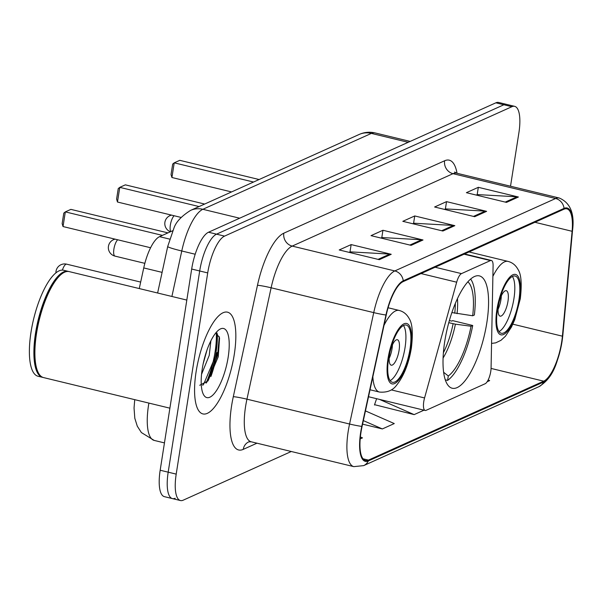 <?xml version="1.0" encoding="UTF-8"?>
<svg xmlns="http://www.w3.org/2000/svg" width="603" height="603" viewBox="0 0 603 603"><rect width="100%" height="100%" fill="white"/><g stroke="black" fill="none" stroke-linecap="round" stroke-linejoin="round"><path stroke-width="0.9" d="M490.752 371.471A10.907 3.55 103.6 0 0 491.076 367.996L493.096 265.787A10.907 3.55 103.6 0 0 491.37 260.458A10.907 3.55 103.6 0 0 490.443 260.579L461.483 273.619A10.907 3.55 103.6 0 0 456.675 282.196L424.565 397.95A10.907 3.55 103.6 0 0 425.168 410.455A10.907 3.55 103.6 0 0 426.095 410.334L485.144 383.742A10.907 3.55 103.6 0 0 490.752 371.471M486.855 322.582A57.79 18.814 103.6 0 0 479.393 275.895A57.79 18.814 103.6 0 0 444.728 341.554A57.79 18.814 103.6 0 0 452.19 388.234A57.79 18.814 103.6 0 0 486.855 322.582M139.263 288.566L143.74 267.928A32.713 10.65 -76.4 0 1 159.554 236.662L172.767 230.715M206.038 383.146A43.62 14.201 103.6 0 0 215.067 352.001A43.62 14.201 103.6 0 0 216.266 332.75M510.522 186.221L518.897 132.766A32.713 10.65 103.6 0 0 514.668 106.347L498.636 102.465A32.713 10.65 103.6 0 0 495.862 102.819L208.525 232.23A32.713 10.65 103.6 0 0 191.679 269.036L160.172 470.234A32.713 10.65 103.6 0 0 164.393 496.653L172.413 498.598A32.713 10.65 103.6 0 0 175.187 498.244M506.656 104.402A32.713 10.65 103.6 0 0 503.882 104.756L216.537 234.168A32.713 10.65 103.6 0 0 199.691 270.981L168.184 472.172A32.713 10.65 103.6 0 0 172.413 498.598A32.713 10.65 103.6 0 1 168.184 472.172L199.691 270.981A32.713 10.65 103.6 0 1 216.537 234.168L503.882 104.756A32.713 10.65 103.6 0 1 506.656 104.402M234.281 354.451A52.34 17.042 103.6 0 0 227.519 312.173A52.34 17.042 103.6 0 0 196.126 371.636A52.34 17.042 103.6 0 0 202.887 413.914A52.34 17.042 103.6 0 0 234.281 354.451A52.34 17.042 103.6 0 0 227.519 312.173A52.34 17.042 103.6 0 0 196.126 371.636A52.34 17.042 103.6 0 0 202.887 413.914A52.34 17.042 103.6 0 0 234.281 354.451M561.679 341.916A34.891 11.359 -76.4 0 1 543.718 381.171L368.448 460.112A34.891 11.359 -76.4 0 1 365.486 460.488A34.891 11.359 -76.4 0 1 362.086 426.396L386.252 314.992A34.891 11.359 -76.4 0 1 403.113 281.646L563.918 209.226A34.891 11.359 -76.4 0 1 566.88 208.842A34.891 11.359 -76.4 0 1 572.104 231.288L562.403 336.18A34.891 11.359 -76.4 0 1 561.679 341.916M562.004 341.773A35.765 11.645 103.6 0 0 562.735 335.894L572.443 231.002A35.765 11.645 103.6 0 0 564.054 208.382L403.249 280.81A35.765 11.645 103.6 0 0 385.965 314.992L361.792 426.389A35.765 11.645 103.6 0 0 368.32 460.948L543.582 382.008A35.765 11.645 103.6 0 0 562.004 341.773M217.072 352.491A43.62 14.201 -76.4 0 1 210.922 376.506M374.576 404.681L414.148 414.615L424.015 410.176M514.668 106.347A32.713 10.65 103.6 0 0 511.894 106.701L224.557 236.112A32.713 10.65 103.6 0 0 207.711 272.918L176.204 474.116A32.713 10.65 103.6 0 0 180.425 500.535A32.713 10.65 103.6 0 0 183.206 500.181L291.287 451.504M379.31 259.667L339.225 249.959L351.15 244.592L391.226 254.293L379.31 259.667M474.689 216.703L434.605 207.002L446.529 201.636L486.613 211.336L474.689 216.703M506.482 202.389L466.398 192.681L478.322 187.314L518.407 197.015L506.482 202.389M411.103 245.346L371.018 235.645L382.943 230.271L423.02 239.979L411.103 245.346M442.896 231.024L402.812 221.324L414.736 215.949L454.82 225.658L442.896 231.024M360.187 438.916L362.478 437.884L360.368 436.956M487.156 381.737L489.659 380.606L488.166 379.958M362.576 424.15L382.347 428.937L394.272 423.57L365.448 410.907M414.736 215.949L413.583 223.329M412.716 223.721L413.809 223.223L453.403 225.447A8.721 7.997 65.8 0 1 454.82 225.658M382.943 230.271L381.789 237.65M380.915 238.042L382.016 237.544L421.61 239.768A8.721 7.997 65.8 0 1 423.02 239.979M478.322 187.314L477.169 194.686M476.302 195.078L477.395 194.588L516.997 196.804A8.721 7.997 65.8 0 1 518.407 197.015M446.529 201.636L445.376 209.007M444.509 209.399L445.602 208.909L485.196 211.125A8.721 7.997 65.8 0 1 486.613 211.336M351.15 244.592L349.989 251.964M349.122 252.356L350.222 251.866L389.817 254.082A8.721 7.997 65.8 0 1 391.226 254.293M414.148 414.615L379.468 399.39M376.604 398.696L374.463 405.012M382.347 428.937L363.345 420.593M451.881 312.565L472.684 315.768A49.943 16.258 103.6 0 0 467.86 281.827M449.386 320.532L451.677 321.09L452.68 320.638L472.714 325.492A54.519 17.751 103.6 0 1 447.592 380.395L445.285 379.837M472.684 315.768L474.357 315.015A54.519 17.751 103.6 0 0 470.634 279.068M447.592 380.395L448.285 375.971A49.943 16.258 103.6 0 0 471.041 326.246L472.714 325.492M443.62 372.27L448.285 375.971M471.041 326.246L455.408 324.165L448.783 322.688M199.073 206.558L119.771 187.36L117.479 202.028L116.598 199.088L118.233 188.611L119.771 187.36L125.341 184.85L204.643 204.048M117.479 202.028L181.073 217.427M518.942 299.804A29.441 9.588 103.6 0 0 515.143 276.023A29.441 9.588 103.6 0 0 497.483 309.467A29.441 9.588 103.6 0 0 501.289 333.248A29.441 9.588 103.6 0 0 518.942 299.804M499.035 331.59A29.441 9.588 103.6 0 0 513.937 298.591A29.441 9.588 103.6 0 0 512.384 276.468M253.524 182.038L174.222 162.833L171.923 177.508L171.041 174.569L172.684 164.091L174.222 162.833L179.784 160.33L259.086 179.528M171.923 177.508L231.537 191.935M507.975 301.274A13.085 4.259 103.6 0 0 506.286 290.706A13.085 4.259 103.6 0 0 498.432 305.57A13.085 4.259 103.6 0 0 500.128 316.138A13.085 4.259 103.6 0 0 507.975 301.274M498.063 309.331A13.085 4.259 103.6 0 0 500.957 299.578A13.085 4.259 103.6 0 0 501.334 295.809M186.817 300.075L69.209 271.606A54.519 17.751 103.6 0 0 62.486 273.408A54.519 17.751 103.6 0 0 36.512 333.542A54.519 17.751 103.6 0 0 38.396 372.903A54.519 17.751 103.6 0 0 43.552 377.584L169.888 408.171M62.207 273.611A53.976 17.57 103.6 0 0 61.921 273.8A53.976 17.57 103.6 0 0 36.21 333.331A53.976 17.57 103.6 0 0 38.079 372.3A53.976 17.57 103.6 0 0 38.238 372.594M68.704 271.508A54.519 17.751 103.6 0 0 68.207 271.365A54.519 17.751 103.6 0 0 35.509 333.301A54.519 17.751 103.6 0 0 42.549 377.342A54.519 17.751 103.6 0 0 43.054 377.44M68.207 271.365L63.699 270.272A54.519 17.751 103.6 0 0 31.002 332.208A54.519 17.751 103.6 0 0 38.042 376.249L42.549 377.342M210.899 340.778L209.233 355.378L201.56 374.282M207.01 350.011L203.188 363.737M228.168 357.21A35.554 11.578 103.6 0 0 219.183 329.668A35.554 11.578 103.6 0 0 202.246 368.885A35.554 11.578 103.6 0 0 203.475 394.55A35.554 11.578 103.6 0 0 216.522 390.533A35.554 11.578 103.6 0 0 228.168 357.21M199.721 385.287L208.043 380.9L218.248 356.757L219.567 337.944L215.98 332.713M217.042 333.037L215.942 355.114L203.776 383.99L202.744 385.317M219.281 336.67L217.532 355.499L206.633 382.558M410.048 348.843A29.441 9.588 103.6 0 0 406.249 325.062A29.441 9.588 103.6 0 0 388.588 358.514A29.441 9.588 103.6 0 0 392.395 382.294A29.441 9.588 103.6 0 0 410.048 348.843M390.141 380.629A29.441 9.588 103.6 0 0 405.043 347.63A29.441 9.588 103.6 0 0 403.482 325.514M162.403 235.381L65.328 211.879L63.029 226.547L62.147 223.615L63.79 213.13L65.328 211.879L70.89 209.377L167.966 232.879M63.029 226.547L150.599 247.75M399.08 350.32A13.085 4.259 103.6 0 0 397.385 339.745A13.085 4.259 103.6 0 0 389.538 354.609A13.085 4.259 103.6 0 0 391.226 365.184A13.085 4.259 103.6 0 0 399.08 350.32M389.169 358.378A13.085 4.259 103.6 0 0 392.063 348.617A13.085 4.259 103.6 0 0 392.44 344.856M169.647 239.105L159.554 236.662M162.094 272.375L143.74 267.928M490.443 260.579L464.069 254.195M461.483 273.619L435.11 267.235M456.675 282.196L421.045 273.574M424.565 397.95L391.272 389.892M148.888 403.083A43.62 14.201 103.6 0 0 148.542 405.178A43.62 14.201 103.6 0 0 154.172 440.409L164.453 442.896M495.862 102.819L511.894 106.701M160.172 470.234L176.204 474.116M191.679 269.036L207.711 272.918M208.525 232.23L224.557 236.112M359.139 134.469A21.806 19.989 65.8 0 1 371.373 133.399L202.849 209.294A43.62 14.201 103.6 0 0 181.767 250.984A21.806 1.508 -167.8 0 1 167.717 246.476L173.868 228.341C175.805 222.175 181.39 216.191 190.616 210.372L359.139 134.469C364.28 132.178 369.594 131.665 375.074 132.924A43.62 14.201 103.6 0 0 371.373 133.399L408.186 142.308M171.9 296.465L181.767 250.984L195.191 254.232M190.616 210.372A21.806 19.989 65.8 0 1 202.849 209.294L239.662 218.211M543.718 381.171L491.061 368.425M256.968 443.19L243.243 449.378A10.907 9.995 65.8 0 1 248.79 441.856L251.21 441.795A43.62 14.201 103.6 0 1 245.572 406.565A43.62 14.201 103.6 0 1 246.951 399.178A10.907 0.754 12.2 0 0 233.301 396.699L257.473 285.294A54.519 17.751 -76.4 0 1 283.817 233.188L444.622 160.767A54.519 17.751 -76.4 0 1 457.029 173.272M243.243 449.378A54.519 17.751 -76.4 0 1 231.575 405.932A54.519 17.751 -76.4 0 1 233.301 396.699M368.32 460.948A10.907 9.995 65.8 0 1 363.632 465.629L538.901 386.689C554.677 376.89 557.609 360.752 562.041 341.63L562.803 335.57A10.907 4.229 -174.7 0 1 562.735 335.894M403.249 280.81A10.907 9.995 -114.2 0 0 394.807 270.935L555.612 198.508A10.907 9.995 65.8 0 1 564.054 208.382M385.965 314.992A10.907 0.754 -167.8 0 1 373.732 312.618A43.62 14.201 -76.4 0 1 394.807 270.935L292.199 246.092A43.62 14.201 103.6 0 0 271.124 287.782L246.951 399.178L349.567 424.022L373.732 312.618L271.124 287.782A10.907 0.754 12.2 0 0 257.473 285.294M562.803 335.57L572.503 230.685A10.907 4.229 -174.7 0 1 572.443 231.002M444.622 160.767A10.907 9.995 65.8 0 0 453.004 173.672L555.612 198.508A43.62 14.201 -76.4 0 1 559.313 198.033L456.705 173.197A43.62 14.201 103.6 0 0 453.004 173.672L292.199 246.092A10.907 9.995 65.8 0 1 283.817 233.188M361.792 426.389A10.907 0.754 -167.8 0 1 349.567 424.022A43.62 14.201 -76.4 0 0 353.818 466.639L363.632 465.629M538.901 386.689A10.907 9.995 -114.2 0 0 543.582 382.008M368.448 460.112L363.029 458.8M562.403 336.18L512.844 324.18M572.104 231.288L534.914 222.288M441.675 230.73L453.403 225.447M473.468 216.409L485.196 211.125M505.261 202.088L516.997 196.804M409.882 245.052L421.61 239.768M378.089 259.365L389.817 254.082M454.745 313.251A42.745 13.914 103.6 0 0 455.325 303.437M457.051 313.681A43.258 14.08 103.6 0 0 457.466 298.598M443.077 358.024A43.258 14.08 103.6 0 0 455.408 324.165M443.393 352.74A42.745 13.914 103.6 0 0 453.102 323.736M115.083 239.15A8.721 8.721 0 0 0 115.03 256.124A8.721 2.842 -76.4 0 1 113.899 249.077A8.721 2.842 -76.4 0 1 117.66 239.775M496.887 309.738A31.077 10.115 103.6 0 0 503.535 334.499A31.077 10.115 103.6 0 0 519.545 299.533A31.077 10.115 103.6 0 0 512.889 274.772A31.077 10.115 103.6 0 0 496.887 309.738M492.892 276.347A41.984 13.665 -76.4 0 1 508.073 261.408L469.036 251.956M170.815 231.59A8.721 2.842 -76.4 0 1 170.355 225.04A8.721 2.842 -76.4 0 1 174.116 215.738M209.113 378.428A43.62 14.201 103.6 0 0 216.07 352.25A43.62 14.201 103.6 0 0 217.321 334.062M387.993 358.777A31.077 10.115 103.6 0 0 394.641 383.546A31.077 10.115 103.6 0 0 410.643 348.579A31.077 10.115 103.6 0 0 403.995 323.811A31.077 10.115 103.6 0 0 387.993 358.777M370.031 389.779L379.423 392.056A41.984 13.665 -76.4 0 1 372.85 376.777M383.998 325.386A41.984 13.665 -76.4 0 1 399.178 310.447L388.091 307.764M62.403 270.106A8.721 2.842 -76.4 0 1 65.946 264.265A8.721 2.842 -76.4 0 1 66.692 264.174A8.721 8.721 0 0 0 55.913 272.873M491.37 260.458L464.566 253.969M425.168 410.455L368.523 396.736M375.074 132.924L410.168 141.419M157.624 293.005L167.717 246.476M134.733 399.661L134.047 408.02L134.808 418.286L137.296 426.193L141.404 432.57L154.172 440.409M572.503 230.685C574.772 213.681 570.378 202.796 559.313 198.033M180.425 500.535L172.413 498.598M353.818 466.639L251.21 441.795M456.705 173.197L454.579 172.028M144.848 263.345L115.03 256.124M491.566 343.409L495.681 342.858L500.927 340.348L505.442 336.225L511.51 326.947L514.781 319.567L520.291 298.794C522.01 284.126 521.271 274.373 518.067 269.541C515.753 265.252 512.422 262.539 508.073 261.408M171.531 215.113A8.721 8.721 0 0 0 170.438 231.763M38.079 372.3L38.396 372.903M61.921 273.8L62.486 273.408M379.423 392.056C387.043 392.719 392.749 390.458 396.548 385.272C403.829 376.099 408.774 363.624 411.397 347.841C413.115 333.173 412.377 323.419 409.173 318.588C406.859 314.299 403.528 311.585 399.178 310.447M140.672 282.083L66.692 264.174"/></g></svg>
